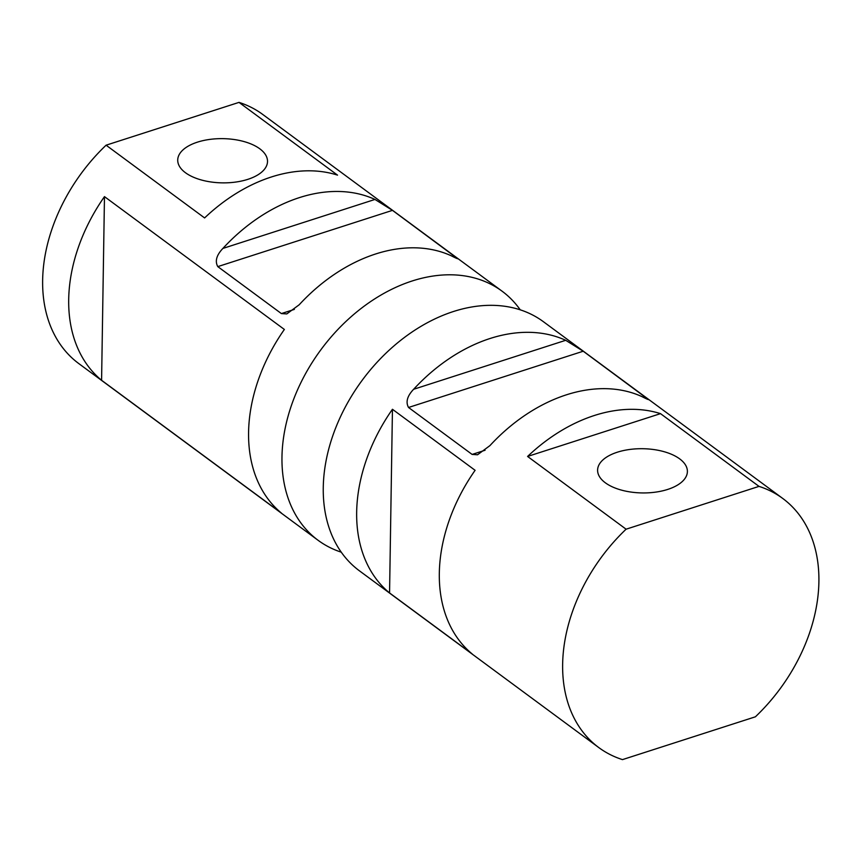 <?xml version="1.0" encoding="UTF-8"?>
<svg xmlns="http://www.w3.org/2000/svg" width="862" height="862" viewBox="0 0 862 862"><rect width="100%" height="100%" fill="white"/><g stroke="black" fill="none" stroke-linecap="round" stroke-linejoin="round"><path stroke-width="1.29" d="M197.42 142.155A44.899 22.11 -179.1 0 1 243.795 141.508A44.899 22.11 -179.1 0 1 267.511 161.463A44.899 22.11 -179.1 0 1 222.267 182.863A44.899 22.11 -179.1 0 1 177.723 160.052A44.899 22.11 -179.1 0 1 197.42 142.155M617.3 452.216A44.899 22.11 -179.1 0 1 663.675 451.58A44.899 22.11 -179.1 0 1 687.391 471.525A44.899 22.11 -179.1 0 1 642.147 492.935A44.899 22.11 -179.1 0 1 597.603 470.113A44.899 22.11 -179.1 0 1 617.3 452.216M101.587 380.282A154.848 110.961 -53.6 0 1 104.474 196.622L284.363 329.456A154.848 110.961 126.4 0 0 281.475 513.127L101.587 380.282L104.474 196.622M341.255 552.176A154.848 110.961 -53.6 0 1 318.11 540.312A154.848 110.961 -53.6 0 1 320.836 349.832A154.848 110.961 -53.6 0 1 502.072 291.184A154.848 110.961 -53.6 0 1 520.228 309.824M239.011 102.384L337.527 175.126A154.848 110.961 126.4 0 0 204.606 217.935L106.091 145.193L239.011 102.384A154.848 110.961 -53.6 0 1 262.727 114.441L502.072 291.184M318.11 540.312L78.765 363.559A154.848 110.961 -53.6 0 1 106.091 145.193M455.147 257.609L456.052 257.318C459.112 259.494 457.506 258.977 451.268 255.788A154.848 110.961 126.4 0 0 299.189 304.771L286.809 313.919L281.378 313.574L217.795 266.617C214.789 261.229 216.491 255.163 222.892 248.428A154.848 110.961 -53.6 0 1 374.97 199.445L392.479 210.36L457.873 258.826M392.447 409.278L475.102 470.307A154.848 110.961 126.4 0 0 472.214 653.978L389.559 592.948A154.848 110.961 -53.6 0 1 392.447 409.278L389.559 592.948M782.728 498.441L543.383 321.688A154.848 110.961 126.4 0 0 506.737 306.57A154.848 110.961 126.4 0 0 362.148 380.336A154.848 110.961 126.4 0 0 334.176 540.237A154.848 110.961 126.4 0 0 359.422 570.816L598.767 747.559A154.848 110.961 126.4 0 0 622.483 759.616L755.392 716.807A154.848 110.961 126.4 0 0 818.9 581.731A154.848 110.961 126.4 0 0 782.728 498.441A154.848 110.961 126.4 0 0 759.013 486.383L626.092 529.193L527.587 456.451A154.848 110.961 -53.6 0 1 660.507 413.641L759.013 486.383M645.886 398.459L646.791 398.169C649.851 400.345 648.246 399.839 642.007 396.639A154.848 110.961 126.4 0 0 489.928 445.622L477.548 454.77L472.117 454.425L408.534 407.478C405.528 402.08 407.23 396.014 413.631 389.279A154.848 110.961 -53.6 0 1 565.709 340.307L583.218 351.222L648.612 399.677M527.587 456.451L660.507 413.641M626.092 529.193A154.848 110.961 126.4 0 0 598.767 747.559M413.631 389.279L565.709 340.307M583.218 351.222L408.534 407.478M472.117 454.425L485.09 450.244M281.378 313.574L294.351 309.393M222.892 248.428L374.97 199.445M217.795 266.617L392.479 210.36"/></g></svg>
